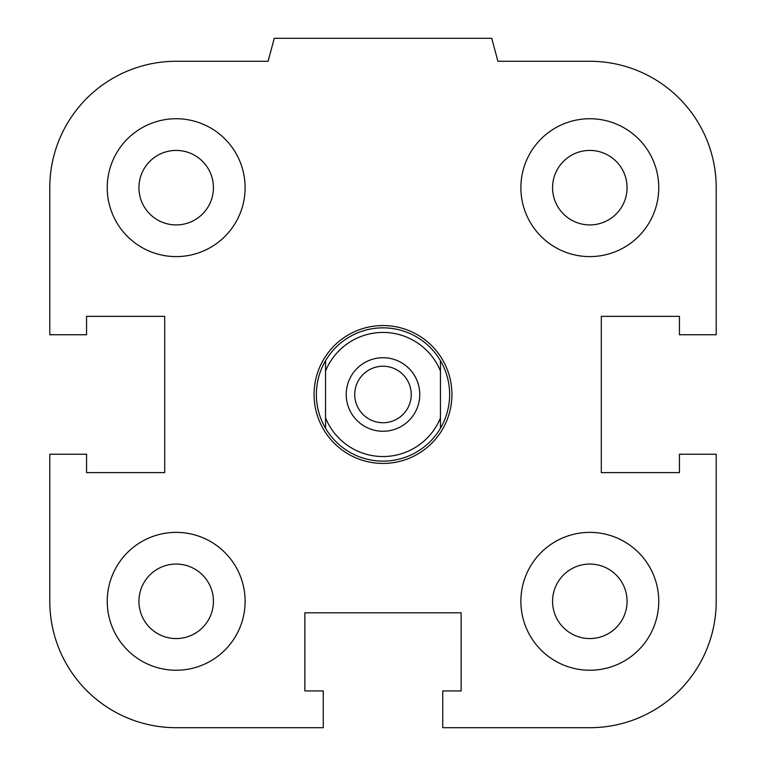 <?xml version="1.0" encoding="UTF-8"?>
<svg xmlns="http://www.w3.org/2000/svg" width="766" height="766" viewBox="0 0 766 766"><rect width="100%" height="100%" fill="white"/><g stroke="black" fill="none" stroke-linecap="round" stroke-linejoin="round"><path stroke-width="1.15" d="M552.573 601.31A37.247 37.247 0 0 1 589.82 564.063A37.247 37.247 0 0 1 627.067 601.31A37.247 37.247 0 0 1 589.82 638.557A37.247 37.247 0 0 1 552.573 601.31M520.88 601.31A68.94 68.94 0 0 1 624.29 541.61A68.94 68.94 0 0 1 624.29 661.01A68.94 68.94 0 0 1 520.88 601.31M138.933 601.31A37.247 37.247 0 0 1 176.18 564.063A37.247 37.247 0 0 1 213.427 601.31A37.247 37.247 0 0 1 176.18 638.557A37.247 37.247 0 0 1 138.933 601.31M107.24 601.31A68.94 68.94 0 0 1 210.65 541.61A68.94 68.94 0 0 1 210.65 661.01A68.94 68.94 0 0 1 107.24 601.31M138.933 187.67A37.247 37.247 0 0 1 176.18 150.423A37.247 37.247 0 0 1 213.427 187.67A37.247 37.247 0 0 1 176.18 224.917A37.247 37.247 0 0 1 138.933 187.67M107.24 187.67A68.94 68.94 0 0 1 210.65 127.97A68.94 68.94 0 0 1 210.65 247.37A68.94 68.94 0 0 1 107.24 187.67M552.573 187.67A37.247 37.247 0 0 1 589.82 150.423A37.247 37.247 0 0 1 627.067 187.67A37.247 37.247 0 0 1 589.82 224.917A37.247 37.247 0 0 1 552.573 187.67M520.88 187.67A68.94 68.94 0 0 1 624.29 127.97A68.94 68.94 0 0 1 624.29 247.37A68.94 68.94 0 0 1 520.88 187.67M442.748 690.932L461.132 690.932L461.132 612.8L304.868 612.8L304.868 690.932L323.252 690.932L323.252 727.7L176.18 727.7A126.39 126.39 0 0 1 49.79 601.31L49.79 454.238L86.558 454.238L86.558 472.622L164.69 472.622L164.69 316.358L86.558 316.358L86.558 334.742L49.79 334.742L49.79 187.67A126.39 126.39 0 0 1 176.18 61.28L268.1 61.28L274.257 38.3L491.743 38.3L497.9 61.28L589.82 61.28A126.39 126.39 0 0 1 716.21 187.67L716.21 334.742L679.442 334.742L679.442 316.358L601.31 316.358L601.31 472.622L679.442 472.622L679.442 454.238L716.21 454.238L716.21 601.31A126.39 126.39 0 0 1 589.82 727.7L442.748 727.7L442.748 690.932M325.55 417.93L325.55 428.261A66.642 66.642 0 0 1 325.55 360.719L325.55 417.93A62.046 62.046 0 0 0 440.45 417.93L440.45 360.719A66.642 66.642 0 0 1 440.45 428.261L440.45 417.93M325.55 371.05A62.046 62.046 0 0 1 440.45 371.05M419.768 394.49A36.768 36.768 0 0 1 364.616 426.336A36.768 36.768 0 0 1 364.616 362.644A36.768 36.768 0 0 1 419.768 394.49M325.55 428.261A66.642 66.642 0 0 0 440.45 428.261M440.45 360.719A66.642 66.642 0 0 0 325.55 360.719M354.744 394.49A28.256 28.256 0 0 1 397.123 370.026A28.256 28.256 0 0 1 397.123 418.954A28.256 28.256 0 0 1 354.744 394.49M314.06 394.49A68.94 68.94 0 0 0 417.47 454.19A68.94 68.94 0 0 0 417.47 334.79A68.94 68.94 0 0 0 314.06 394.49"/></g></svg>
